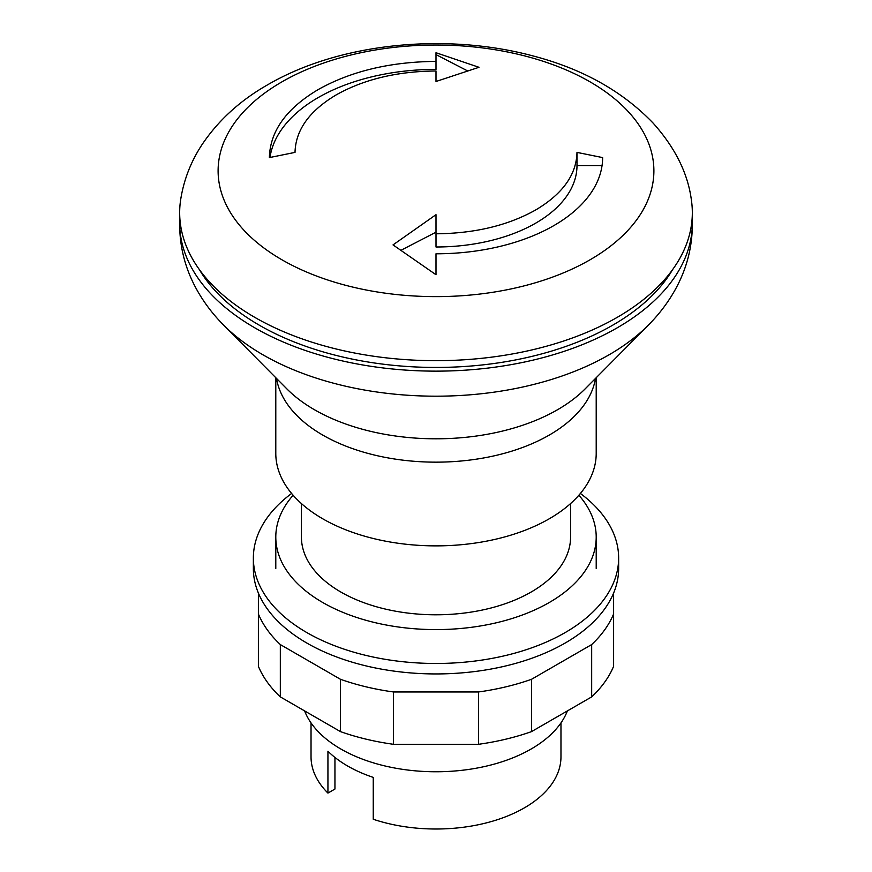 <?xml version="1.0" encoding="UTF-8"?>
<svg xmlns="http://www.w3.org/2000/svg" width="872" height="872" viewBox="0 0 872 872"><rect width="100%" height="100%" fill="white"/><g stroke="black" fill="none" stroke-linecap="round" stroke-linejoin="round"><path stroke-width="1.31" d="M576.992 152.393C576.392 174.771 562.625 193.955 535.702 209.956C507.929 225.521 474.706 233.467 436.011 233.794L436 214.686L393.021 244.901L436 274.724L436 253.796A166.628 96.203 0 0 0 553.818 225.619A166.628 96.203 0 0 0 602.628 157.592L576.992 152.393L576.992 165.593L602.051 165.593M281.928 81.87A217.88 125.797 180 0 1 590.072 81.87A217.88 125.797 180 0 1 590.072 259.78A217.88 125.797 180 0 1 281.928 259.78A217.88 125.797 180 0 1 281.928 81.87M436 61.4C390.198 61.803 350.925 71.199 318.193 89.576C286.321 108.52 270.058 131.192 269.383 157.592L295.019 152.393C295.619 130.015 309.386 110.831 336.309 94.83C364.082 79.265 397.316 71.319 436 70.992L436 81.488L478.99 67.297L436 52.734L436 69.4A166.628 96.203 180 0 0 269.982 157.461M691.398 200.08A256.335 147.989 180 0 1 617.256 317.332A256.335 147.989 180 0 1 254.744 317.332A256.335 147.989 180 0 1 180.602 200.08C183.698 180.101 190.859 161.593 202.086 144.556C218.414 120.292 240.28 100.367 267.693 84.769C339.186 43.033 444.905 32.46 532.203 55.721C582.016 68.572 622.346 91.059 653.193 123.181C675.157 147.706 687.888 173.343 691.398 200.08M672.628 269.59A249.926 144.294 180 0 1 259.278 325.18A249.926 144.294 180 0 1 199.372 269.59M692.172 217.913A256.335 147.989 180 0 1 692.27 219.809A256.335 147.989 180 0 1 617.256 327.796A256.335 147.989 180 0 1 254.744 327.796A256.335 147.989 180 0 1 179.73 219.809A256.335 147.989 180 0 1 179.828 217.913M596.208 377.718L596.208 453.375A160.208 92.497 180 0 1 497.313 538.831A160.208 92.497 180 0 1 322.716 518.786A160.208 92.497 180 0 1 275.792 453.375L275.792 377.718M570.571 503.569L570.571 537.098A134.571 77.695 180 0 1 487.503 608.874A134.571 77.695 180 0 1 340.843 592.034A134.571 77.695 180 0 1 301.429 537.098L301.429 503.569M578.866 495.242A160.208 92.497 180 0 1 596.208 537.098A160.208 92.497 180 0 1 497.313 622.553A160.208 92.497 180 0 1 322.716 602.498A160.208 92.497 180 0 1 275.792 537.098A160.208 92.497 180 0 1 293.134 495.242M401.153 250.199L436 232.192L436.011 246.994A141.002 81.401 0 0 0 576.992 165.593M436.011 246.994L436.011 233.794M436 232.192L436 214.686M436 81.488L436 70.992M436 54.598L467.25 70.73M291.608 493.454A182.64 105.447 0 0 0 253.36 558.026A182.64 105.447 0 0 0 366.109 655.45A182.64 105.447 0 0 0 565.143 632.592A182.64 105.447 0 0 0 618.64 558.026A182.64 105.447 0 0 0 580.392 493.454M253.36 558.026L253.36 568.49A182.64 105.447 0 0 0 366.109 665.914A182.64 105.447 0 0 0 565.143 643.056A182.64 105.447 0 0 0 618.64 568.49L618.64 558.026M304.622 710.92A134.571 77.695 0 0 0 398.373 768.668A134.571 77.695 0 0 0 531.157 749.004A134.571 77.695 0 0 0 567.378 710.92M311.032 722.91L311.032 756.863A124.969 72.147 0 0 0 327.937 793.084L327.937 751.228A124.969 72.147 0 0 0 373.249 777.388L373.249 819.255A124.969 72.147 0 0 0 524.366 807.875A124.969 72.147 0 0 0 560.969 756.863L560.969 722.91M327.937 793.084L334.946 789.04L334.946 757.441M613.616 593.047L613.616 613.975A182.64 105.447 180 0 1 591.674 644.572L531.517 679.299A182.64 105.447 180 0 1 478.532 691.965L393.468 691.965A182.64 105.447 180 0 1 340.483 679.299L280.326 644.572A182.64 105.447 180 0 1 258.385 613.975L258.385 593.047M258.385 613.975L258.385 666.306A182.64 105.447 0 0 0 280.326 696.892L340.483 731.619A182.64 105.447 0 0 0 393.468 744.296L478.532 744.296A182.64 105.447 0 0 0 531.517 731.619L591.674 696.892A182.64 105.447 0 0 0 613.616 666.306L613.616 613.975M591.674 696.892L591.674 644.572M531.517 731.619L531.517 679.299M478.532 744.296L478.532 691.965M393.468 744.296L393.468 691.965M340.483 731.619L340.483 679.299M280.326 696.892L280.326 644.572M648.387 325.082A244.716 141.286 180 0 1 609.048 354.806A244.716 141.286 180 0 1 262.952 354.806A244.716 141.286 180 0 1 223.614 325.082L286.844 388.868A171.86 99.223 180 0 0 314.476 409.742A171.86 99.223 180 0 0 557.524 409.742A171.86 99.223 180 0 0 585.156 388.868L648.387 325.082C659.276 314.16 668.355 302.104 675.637 288.905C687.463 267.323 693.011 244.291 692.27 219.809M595.489 378.448A160.208 92.497 180 0 1 549.284 435.063A160.208 92.497 180 0 1 322.716 435.063A160.208 92.497 180 0 1 276.511 378.448M275.792 537.098L275.792 568.49M596.208 568.49L596.208 537.098M223.614 325.082C212.714 314.16 203.634 302.094 196.353 288.883C184.537 267.301 178.989 244.28 179.73 219.809"/></g></svg>
